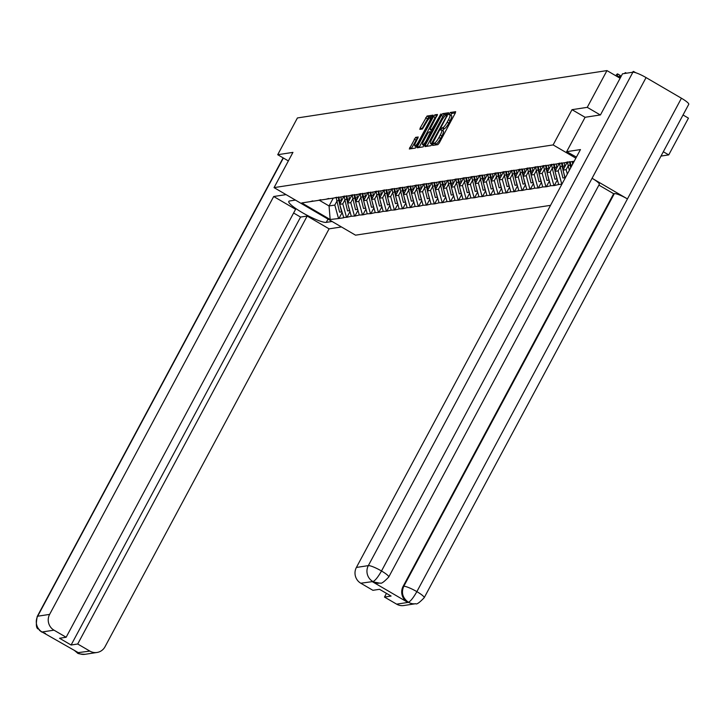 <?xml version="1.0" encoding="UTF-8"?>
<svg xmlns="http://www.w3.org/2000/svg" width="725" height="725" viewBox="0 0 725 725"><rect width="100%" height="100%" fill="white"/><g stroke="black" fill="none" stroke-linecap="round" stroke-linejoin="round"><path stroke-width="1.09" d="M432.852 144.338L432.589 145.435L437.918 144.619L439.305 142.898L455.2 113.245L455.653 111.686L450.252 112.493L448.965 114.786L449.708 114.686A6.063 1.278 -59.7 0 1 449.935 114.722A6.063 1.278 -59.7 0 1 448.485 119.716L447.162 122.19A6.063 1.278 -59.7 0 1 442.73 127.7L441.072 129.014L440.755 130.11L441.489 130.011A6.063 1.278 -59.7 0 1 441.724 130.047A6.063 1.278 -59.7 0 1 440.274 135.031L438.942 137.505A6.063 1.278 -59.7 0 1 434.511 143.024L432.852 144.338M455.373 112.91L451.883 113.444L450.678 115.157M451.34 115.637A6.063 1.278 -59.7 0 1 451.566 115.674A6.063 1.278 -59.7 0 1 450.116 120.667L448.793 123.141A6.063 1.278 -59.7 0 1 444.362 128.651L442.458 130.473M415.615 137.369L409.317 148.978L415.307 148.081L416.694 146.35L433.052 115.139L427.052 116.036L420.282 127.808L419.829 129.367L422.43 128.996L426.49 122.289A5.066 1.069 -59.7 0 1 430.387 117.704A5.066 1.069 -59.7 0 1 429.173 121.872L418.706 141.393A5.066 1.069 -59.7 0 1 414.809 145.979A5.066 1.069 -59.7 0 1 416.023 141.81L418.225 136.998L415.615 137.369L417.247 138.321L411.229 148.707M600.291 114.949L587.25 107.345L572.016 109.674L553.121 144.918L274.05 187.612L292.945 152.377L277.711 154.706L297.422 117.948L606.961 70.588L620.102 78.264M587.25 107.345L606.961 70.588M425.376 145.027L424.995 146.595L430.922 145.689L432.299 143.967L448.657 112.756L442.658 113.653L441.28 115.375L425.376 145.027L426.835 146.314M423.11 146.885L417.192 147.791L417.573 146.223L433.468 116.571L434.855 114.849L437.465 114.468L430.559 128.053L430.106 129.612L431.864 129.367L440.981 113.925L423.11 146.885M550.565 205.338L355.54 235.172L274.05 187.612M553.121 144.918L575.849 158.177M342.019 212.788L338.947 218.506L343.804 217.763L339.672 204.332L344.022 196.212M338.947 218.506L330.147 219.494L301.79 202.937L574.191 161.258M561.929 184.123L558.676 184.522L555.024 171.381L559.383 163.252M557.371 179.836L554.308 185.555L558.676 184.522M554.308 185.555L550.701 185.745L547.049 172.595L551.408 164.475M549.396 181.051L546.333 186.769L550.701 185.745M546.333 186.769L542.726 186.968L539.074 173.819L543.433 165.699M541.421 182.274L538.358 187.993L542.726 186.968M538.358 187.993L534.751 188.183L531.099 175.042L535.449 166.913M533.446 183.498L530.383 189.216L534.751 188.183M530.383 189.216L526.776 189.406L523.124 176.257L527.474 168.137M525.471 184.712L522.399 190.43L526.776 189.406M522.399 190.43L518.792 190.63L515.149 177.48L519.499 169.36M517.496 185.935L514.424 191.654L518.792 190.63M514.424 191.654L510.817 191.844L507.174 178.703L511.524 170.574M509.521 187.159L506.449 192.877L510.817 191.844M506.449 192.877L502.842 193.067L499.19 179.918L503.549 171.798M501.537 188.373L498.474 194.092L502.842 193.067M498.474 194.092L494.867 194.291L491.215 181.141L495.574 173.021M493.562 189.597L490.499 195.315L494.867 194.291M490.499 195.315L486.892 195.505L483.24 182.365L487.599 174.236M485.587 190.82L482.524 196.538L486.892 195.505M482.524 196.538L478.917 196.729L475.265 183.579L479.615 175.459M477.612 192.034L474.549 197.753L478.917 196.729M474.549 197.753L470.942 197.952L467.29 184.802L471.64 176.683M469.637 193.258L466.574 198.976L470.942 197.952M466.574 198.976L462.958 199.167L459.315 186.026L463.665 177.897M461.662 194.481L458.59 200.2L462.958 199.167M458.59 200.2L454.983 200.39L451.34 187.24L455.69 179.12M453.687 195.696L450.615 201.423L454.983 200.39M450.615 201.423L447.008 201.613L443.356 188.464L447.715 180.344M445.703 196.919L442.64 202.637L447.008 201.613M442.64 202.637L439.033 202.828L435.381 189.687L439.74 181.558M437.728 198.142L434.665 203.861L439.033 202.828M434.665 203.861L431.058 204.051L427.406 190.902L431.765 182.782M429.753 199.357L426.69 205.084L431.058 204.051M426.69 205.084L423.083 205.275L419.431 192.125L423.781 184.005M421.778 200.58L418.715 206.299L423.083 205.275M418.715 206.299L415.108 206.489L411.456 193.348L415.806 185.228M413.803 201.804L410.74 207.522L415.108 206.489M410.74 207.522L407.124 207.712L403.481 194.563L407.831 186.443M405.828 203.018L402.756 208.746L407.124 207.712M402.756 208.746L399.149 208.936L395.506 195.786L399.856 187.666M397.853 204.242L394.781 209.96L399.149 208.936M394.781 209.96L391.174 210.15L387.522 197.01L391.881 188.89M389.869 205.465L386.806 211.183L391.174 210.15M386.806 211.183L383.199 211.374L379.547 198.224L383.906 190.104M381.894 206.679L378.831 212.407L383.199 211.374M378.831 212.407L375.224 212.597L371.572 199.448L375.931 191.328M373.919 207.903L370.856 213.621L375.224 212.597M370.856 213.621L367.249 213.812L363.597 200.671L367.956 192.551M365.944 209.126L362.881 214.845L367.249 213.812M362.881 214.845L359.274 215.035L355.622 201.885L359.972 193.765M357.969 210.35L354.906 216.068L359.274 215.035M354.906 216.068L351.29 216.258L347.647 203.109L351.997 194.989M349.994 211.564L346.922 217.282L351.29 216.258M346.922 217.282L343.315 217.473M339.672 204.332L342.789 203.852L344.901 199.91M320.758 199.674L318.076 200.444M346.432 217.002L342.789 203.852M347.647 203.109L350.764 202.628L352.876 198.686M328.733 198.46L326.051 199.23M354.416 215.778L350.764 202.628M355.622 201.885L358.739 201.414L360.851 197.463M336.708 197.236L334.035 198.007M362.391 214.555L358.739 201.414M363.597 200.671L366.714 200.191L368.835 196.248M344.683 196.013L342.01 196.783M370.366 213.34L366.714 200.191M371.572 199.448L374.689 198.967L376.81 195.025M352.667 194.798L349.985 195.569M378.341 212.117L374.689 198.967M379.547 198.224L382.664 197.753L384.785 193.802M360.642 193.575L357.96 194.345M386.316 210.893L382.664 197.753M387.522 197.01L390.648 196.529L392.76 192.587M368.617 192.352L365.935 193.122M394.291 209.679L390.648 196.529M395.506 195.786L398.623 195.306L400.735 191.364M376.592 191.137L373.91 191.907M402.266 208.456L398.623 195.306M403.481 194.563L406.598 194.092L408.71 190.14M384.567 189.914L381.885 190.684M410.25 207.232L406.598 194.092M411.456 193.348L414.573 192.868L416.685 188.926M392.542 188.69L389.869 189.461M418.225 206.018L414.573 192.868M419.431 192.125L422.548 191.645L424.669 187.703M400.517 187.476L397.844 188.246M426.2 204.794L422.548 191.645M427.406 190.902L430.523 190.43L432.644 186.479M408.492 186.252L405.819 187.023M434.175 203.571L430.523 190.43M435.381 189.687L438.498 189.207L440.619 185.265M416.476 185.029L413.794 185.799M442.15 202.357L438.498 189.207M443.356 188.464L446.482 187.983L448.594 184.041M424.451 183.815L421.769 184.585M450.125 201.133L446.482 187.983M451.34 187.24L454.457 186.769L456.569 182.818M432.426 182.591L429.744 183.362M458.1 199.91L454.457 186.769M459.315 186.026L462.432 185.546L464.544 181.603M440.401 181.368L437.719 182.138M466.084 198.695L462.432 185.546M467.29 184.802L470.407 184.322L472.519 180.38M448.376 180.153L445.703 180.924M474.059 197.472L470.407 184.322M475.265 183.579L478.382 183.108L480.503 179.157M456.351 178.93L453.678 179.7M482.034 196.248L478.382 183.108M483.24 182.365L486.357 181.884L488.478 177.942M464.326 177.707L461.653 178.477M490.009 195.034L486.357 181.884M491.215 181.141L494.332 180.661L496.453 176.719M472.31 176.492L469.628 177.262M497.984 193.811L494.332 180.661M499.19 179.918L502.316 179.447L504.428 175.495M480.285 175.269L477.603 176.039M505.959 192.587L502.316 179.447M507.174 178.703L510.291 178.223L512.403 174.281M488.26 174.045L485.578 174.816M513.934 191.373L510.291 178.223M515.149 177.48L518.266 177L520.378 173.058M496.235 172.831L493.553 173.601M521.918 190.149L518.266 177M523.124 176.257L526.241 175.785L528.353 171.834M504.21 171.608L501.537 172.378M529.893 188.926L526.241 175.785M531.099 175.042L534.216 174.562L536.337 170.62M512.185 170.384L509.512 171.154M537.868 187.712L534.216 174.562M539.074 173.819L542.191 173.338L544.312 169.396M520.16 169.17L517.487 169.94M545.843 186.488L542.191 173.338M547.049 172.595L550.166 172.124L552.287 168.173M528.144 167.946L525.462 168.717M553.818 185.265L550.166 172.124M555.024 171.381L558.15 170.901L560.262 166.958M536.119 166.723L533.437 167.493M561.793 184.05L558.15 170.901M565.192 178.042L563.008 170.157L567.358 162.038M563.008 170.157L566.125 169.677L568.237 165.735M544.094 165.508L541.412 166.279M567.34 174.045L566.125 169.677M552.069 164.285L549.387 165.055M560.044 163.062L557.362 163.832M568.019 161.847L565.346 162.618M660.992 156.083L668.74 154.896L663.321 151.743M668.74 154.896L688.451 118.148L683.032 114.985M277.711 154.706L288.369 160.923M319.118 200.154L329.059 205.954L334.814 205.075L336.926 201.124M333.255 198.124L329.059 205.954L330.147 219.494M312.783 200.898L310.101 201.668M338.457 218.216L334.814 205.075M572.016 109.674L585.093 117.305M434.574 145.136L436.142 143.976A6.063 1.278 -59.7 0 0 440.573 138.457L438.942 137.505M443.12 130.962A6.063 1.278 -59.7 0 1 443.356 130.998A6.063 1.278 -59.7 0 1 441.897 135.983L440.573 138.457M448.376 113.979L444.289 114.604L442.903 116.326L427.007 145.979M431.602 143.468L446.528 116.236L446.845 115.139L446.065 115.248A6.063 1.278 -59.7 0 0 441.634 120.767L432.091 138.557A6.063 1.278 -59.7 0 0 430.641 143.55A6.063 1.278 -59.7 0 0 430.877 143.577L432.336 143.903M437.184 115.692L435.1 117.523L419.032 147.51M431.692 130.509L432.363 130.491M423.871 140.532A5.066 1.069 -59.7 0 0 422.657 144.701A5.066 1.069 -59.7 0 0 426.554 140.124L430.623 131.669L428.946 131.932L427.56 133.654L423.871 140.532M417.935 138.212L417.247 138.321M432.762 116.363L428.683 116.988L421.742 129.104M633.65 72.228A3.571 0.752 -59.7 0 0 633.596 71.476A3.571 0.752 -59.7 0 0 632.454 72.282M625.702 73.316A3.571 0.752 -59.7 0 0 625.621 72.699A3.571 0.752 -59.7 0 0 624.479 73.506M617.002 76.451A3.571 0.752 -59.7 0 0 617.646 73.923L620.092 75.346A3.571 0.752 120.3 0 1 620.12 76.207M617.646 73.923A3.571 0.752 -59.7 0 0 615.761 75.726M572.279 164.829L570.802 165.055A15.832 15.252 -98.7 0 1 570.367 161.847M572.333 161.548A15.832 15.252 81.3 0 0 572.641 164.158M570.802 165.055L571.228 166.795M567.72 161.929A15.832 15.252 81.3 0 0 568.173 165.454L569.342 170.312M570.747 167.683L570.14 165.155A15.832 15.252 -98.7 0 1 569.687 161.593M564.358 162.762A15.832 15.252 81.3 0 0 564.793 165.971L562.827 166.279A15.832 15.252 -98.7 0 1 562.382 163.071M562.827 166.279L563.524 169.179M564.793 165.971L564.938 166.551M559.745 163.152A15.832 15.252 81.3 0 0 560.198 166.677L562.917 177.997L564.884 177.698L563.515 171.988M563.053 170.067L562.165 166.378A15.832 15.252 -98.7 0 1 561.712 162.808M556.374 163.986A15.832 15.252 81.3 0 0 556.818 167.194L554.852 167.493A15.832 15.252 -98.7 0 1 554.408 164.285M554.852 167.493L555.549 170.402M556.818 167.194L556.963 167.774M551.77 164.376A15.832 15.252 81.3 0 0 552.223 167.901L554.942 179.22L556.909 178.912L555.54 173.212M555.078 171.29L554.19 167.602A15.832 15.252 -98.7 0 1 553.737 164.031M566.66 151.679L580.462 149.567L356.392 567.448L368.336 565.627L632.898 72.219L622.494 73.814L600.445 114.931L585.102 117.278L566.66 151.679L576.429 157.089M396.629 604.152L408.574 602.33A11.582 11.156 -98.7 0 0 415.724 603.707L403.78 605.538A11.582 11.156 -98.7 0 1 396.629 604.152L384.486 597.065L386.47 593.367M632.898 72.219A11.872 1.958 28.2 0 1 646.066 77.584L592.071 178.278A11.872 1.958 28.2 0 1 599.312 184.322L388.736 577.037A11.872 1.958 28.2 0 0 381.504 570.992C378.006 577.109 375.178 580.616 373.04 581.532L360.778 583.226A11.582 11.156 -98.7 0 1 356.392 567.448M372.433 581.74L379.583 583.127A11.582 11.156 -98.7 0 1 372.433 581.74L407.468 602.194A11.582 11.156 -98.7 0 1 403.091 586.416L613.658 193.711L614.356 193.602A11.872 1.958 28.2 0 1 627.442 198.922L681.428 98.228L646.066 77.584M681.428 98.228A11.872 1.958 28.2 0 1 688.75 104.318L424.188 597.726A11.872 1.958 28.2 0 0 416.866 591.636C413.368 597.753 410.577 601.288 408.483 602.212L407.468 602.194M403.091 586.416L403.78 586.308A11.872 1.958 28.2 0 1 416.866 591.636L627.442 198.922L592.071 178.278L381.504 570.992A11.872 1.958 28.2 0 0 368.336 565.627A11.582 11.156 81.3 0 0 372.713 581.405M384.486 597.065L391.083 596.059L379.51 589.307L372.913 590.313L360.778 583.226M613.658 193.711L598.895 185.093M614.356 193.602L403.78 586.308C401.097 592.533 402.556 597.799 408.166 602.085M295.419 200.082L289.601 200.979A21.723 3.58 -151.8 0 0 288.795 201.414A21.723 3.58 -151.8 0 0 304.192 213.703A21.723 3.58 -151.8 0 0 326.268 222.376L332.086 221.488M286.049 194.617L273.688 196.511L295.601 209.298L66.138 637.257L53.994 630.17L42.059 631.992L78.191 652.572L77.602 652.79M66.138 637.257L59.541 638.263L71.113 645.014L300.576 217.065L293.616 213.005M300.576 217.065L307.173 216.05L329.096 228.846L105.025 646.727A11.582 11.156 81.3 0 1 89.855 651.095L77.711 644.008L307.173 216.05M341.457 226.952L329.096 228.846M273.688 196.511L49.617 614.392A11.582 11.156 81.3 0 0 53.994 630.17M71.113 645.014L77.711 644.008M45.358 633.414L42.467 632.236M45.53 633.514L42.141 632.109M77.91 652.917A11.582 11.156 -98.7 0 0 85.061 654.303C80.14 654.149 77.521 653.633 77.203 652.754L89.855 651.095M548.399 165.209A15.832 15.252 81.3 0 0 548.843 168.417L546.877 168.717A15.832 15.252 -98.7 0 1 546.433 165.508M546.877 168.717L547.574 171.626M548.843 168.417L548.979 168.998M543.795 165.59A15.832 15.252 81.3 0 0 544.239 169.115L546.958 180.434L548.934 180.135L547.556 174.435M547.094 172.505L546.215 168.816A15.832 15.252 -98.7 0 1 545.762 165.255M540.424 166.424A15.832 15.252 81.3 0 0 540.868 169.632L538.902 169.94A15.832 15.252 -98.7 0 1 538.457 166.732M538.902 169.94L539.599 172.84M540.868 169.632L541.004 170.212M535.811 166.813A15.832 15.252 81.3 0 0 536.264 170.339L538.983 181.658L540.95 181.359L539.581 175.649M539.119 173.728L538.231 170.04A15.832 15.252 -98.7 0 1 537.787 166.469M532.449 167.647A15.832 15.252 81.3 0 0 532.893 170.855L530.927 171.154A15.832 15.252 -98.7 0 1 530.482 167.946M530.927 171.154L531.624 174.063M532.893 170.855L533.029 171.435M527.836 168.037A15.832 15.252 81.3 0 0 528.289 171.562L531.008 182.881L532.975 182.573L531.606 176.873M531.144 174.952L530.256 171.263A15.832 15.252 -98.7 0 1 529.803 167.692M524.474 168.871A15.832 15.252 81.3 0 0 524.918 172.079L522.952 172.378A15.832 15.252 -98.7 0 1 522.507 169.17M522.952 172.378L523.649 175.287M524.918 172.079L525.054 172.659M519.861 169.251A15.832 15.252 81.3 0 0 520.314 172.777L523.033 184.096L525 183.797L523.631 178.096M523.169 176.175L522.281 172.477A15.832 15.252 -98.7 0 1 521.828 168.916M516.499 170.085A15.832 15.252 81.3 0 0 516.943 173.293L514.967 173.601A15.832 15.252 -98.7 0 1 514.533 170.393M514.967 173.601L515.665 176.501M516.943 173.293L517.079 173.873M511.886 170.475A15.832 15.252 81.3 0 0 512.339 174L515.058 185.319L517.025 185.02L515.656 179.32M515.194 177.389L514.306 173.701A15.832 15.252 -98.7 0 1 513.853 170.13M508.524 171.308A15.832 15.252 81.3 0 0 508.959 174.517L506.993 174.816A15.832 15.252 -98.7 0 1 506.548 171.608M506.993 174.816L507.69 177.725M508.959 174.517L509.104 175.097M503.911 171.698A15.832 15.252 81.3 0 0 504.364 175.223L507.083 186.542L509.05 186.234L507.681 180.534M507.219 178.613L506.331 174.924A15.832 15.252 -98.7 0 1 505.878 171.354M500.549 172.532A15.832 15.252 81.3 0 0 500.984 175.74L499.017 176.039A15.832 15.252 -98.7 0 1 498.573 172.831M499.017 176.039L499.715 178.948M500.984 175.74L501.129 176.32M495.936 172.913A15.832 15.252 81.3 0 0 496.389 176.438L499.108 187.757L501.075 187.458L499.706 181.757M499.244 179.836L498.356 176.139A15.832 15.252 -98.7 0 1 497.903 172.577M492.565 173.746A15.832 15.252 81.3 0 0 493.009 176.954L491.043 177.262A15.832 15.252 -98.7 0 1 490.598 174.054M491.043 177.262L491.74 180.163M493.009 176.954L493.154 177.534M487.961 174.136A15.832 15.252 81.3 0 0 488.405 177.661L491.124 188.98L493.1 188.681L491.722 182.981M491.26 181.051L490.381 177.362A15.832 15.252 -98.7 0 1 489.928 173.792M484.59 174.97A15.832 15.252 81.3 0 0 485.034 178.178L483.067 178.477A15.832 15.252 -98.7 0 1 482.623 175.269M483.067 178.477L483.765 181.386M485.034 178.178L485.17 178.758M479.977 175.359A15.832 15.252 81.3 0 0 480.43 178.885L483.149 190.204L485.116 189.896L483.747 184.195M483.285 182.274L482.397 178.586A15.832 15.252 -98.7 0 1 481.953 175.015M476.615 176.193A15.832 15.252 81.3 0 0 477.059 179.401L475.093 179.7A15.832 15.252 -98.7 0 1 474.648 176.492M475.093 179.7L475.79 182.609M477.059 179.401L477.195 179.981M472.002 176.574A15.832 15.252 81.3 0 0 472.455 180.099L475.174 191.418L477.141 191.119L475.772 185.419M475.31 183.498L474.422 179.8A15.832 15.252 -98.7 0 1 473.969 176.238M468.64 177.407A15.832 15.252 81.3 0 0 469.084 180.616L467.118 180.924A15.832 15.252 -98.7 0 1 466.673 177.716M467.118 180.924L467.815 183.824M469.084 180.616L469.22 181.196M464.027 177.797A15.832 15.252 81.3 0 0 464.48 181.323L467.199 192.642L469.166 192.343L467.797 186.642M467.335 184.712L466.447 181.023A15.832 15.252 -98.7 0 1 465.994 177.453M460.665 178.631A15.832 15.252 81.3 0 0 461.109 181.839L459.133 182.138A15.832 15.252 -98.7 0 1 458.698 178.93M459.133 182.138L459.831 185.047M461.109 181.839L461.245 182.419M456.052 179.021A15.832 15.252 81.3 0 0 456.505 182.546L459.224 193.865L461.191 193.557L459.822 187.857M459.36 185.935L458.472 182.247A15.832 15.252 -98.7 0 1 458.019 178.676M452.69 179.854A15.832 15.252 81.3 0 0 453.125 183.062L451.158 183.362A15.832 15.252 -98.7 0 1 450.714 180.153M451.158 183.362L451.856 186.271M453.125 183.062L453.27 183.642M448.077 180.235A15.832 15.252 81.3 0 0 448.53 183.76L451.249 195.079L453.216 194.78L451.847 189.08M451.385 187.159L450.497 183.461A15.832 15.252 -98.7 0 1 450.044 179.9M444.715 181.069A15.832 15.252 81.3 0 0 445.15 184.277L443.183 184.585A15.832 15.252 -98.7 0 1 442.739 181.377M443.183 184.585L443.881 187.485M445.15 184.277L445.295 184.857M440.102 181.458A15.832 15.252 81.3 0 0 440.555 184.984L443.274 196.303L445.241 196.004L443.872 190.303M443.41 188.373L442.522 184.685A15.832 15.252 -98.7 0 1 442.069 181.114M436.731 182.292A15.832 15.252 81.3 0 0 437.175 185.5L435.208 185.799A15.832 15.252 -98.7 0 1 434.764 182.591M435.208 185.799L435.906 188.708M437.175 185.5L437.32 186.08M432.127 182.682A15.832 15.252 81.3 0 0 432.571 186.207L435.29 197.526L437.266 197.218L435.897 191.518M435.426 189.597L434.547 185.908A15.832 15.252 -98.7 0 1 434.094 182.337M428.756 183.516A15.832 15.252 81.3 0 0 429.2 186.724L427.233 187.023A15.832 15.252 -98.7 0 1 426.789 183.815M427.233 187.023L427.931 189.932M429.2 186.724L429.336 187.304M424.143 183.896A15.832 15.252 81.3 0 0 424.596 187.422L427.315 198.741L429.291 198.442L427.913 192.741M427.451 190.82L426.572 187.123A15.832 15.252 -98.7 0 1 426.119 183.561M420.781 184.73A15.832 15.252 81.3 0 0 421.225 187.938L419.258 188.246A15.832 15.252 -98.7 0 1 418.814 185.038M419.258 188.246L419.956 191.146M421.225 187.938L421.361 188.518M416.168 185.12A15.832 15.252 81.3 0 0 416.621 188.645L419.34 199.964L421.307 199.665L419.938 193.965M419.476 192.034L418.588 188.346A15.832 15.252 -98.7 0 1 418.135 184.775M412.806 185.953A15.832 15.252 81.3 0 0 413.25 189.162L411.283 189.461A15.832 15.252 -98.7 0 1 410.839 186.252M411.283 189.461L411.981 192.37M413.25 189.162L413.386 189.742M408.193 186.343A15.832 15.252 81.3 0 0 408.646 189.868L411.365 201.188L413.332 200.879L411.963 195.179M411.501 193.258L410.613 189.569A15.832 15.252 -98.7 0 1 410.16 185.999M404.831 187.177A15.832 15.252 81.3 0 0 405.275 190.385L403.299 190.684A15.832 15.252 -98.7 0 1 402.864 187.476M403.299 190.684L403.997 193.593M405.275 190.385L405.411 190.965M400.218 187.558A15.832 15.252 81.3 0 0 400.671 191.083L403.39 202.402L405.357 202.103L403.988 196.403M403.526 194.481L402.638 190.784A15.832 15.252 -98.7 0 1 402.185 187.222M396.856 188.391A15.832 15.252 81.3 0 0 397.3 191.599L395.324 191.907A15.832 15.252 -98.7 0 1 394.88 188.699M395.324 191.907L396.022 194.808M397.3 191.599L397.436 192.179M392.243 188.781A15.832 15.252 81.3 0 0 392.696 192.306L395.415 203.625L397.382 203.326L396.013 197.626M395.551 195.696L394.663 192.007A15.832 15.252 -98.7 0 1 394.21 188.437M388.881 189.615A15.832 15.252 81.3 0 0 389.316 192.823L387.349 193.122A15.832 15.252 -98.7 0 1 386.905 189.914M387.349 193.122L388.047 196.031M389.316 192.823L389.461 193.403M384.268 190.004A15.832 15.252 81.3 0 0 384.721 193.53L387.44 204.849L389.407 204.541L388.038 198.84M387.576 196.919L386.688 193.231A15.832 15.252 -98.7 0 1 386.235 189.66M380.897 190.838A15.832 15.252 81.3 0 0 381.341 194.046L379.374 194.345A15.832 15.252 -98.7 0 1 378.93 191.137M379.374 194.345L380.072 197.254M381.341 194.046L381.486 194.626M376.293 191.219A15.832 15.252 81.3 0 0 376.737 194.753L379.456 206.063L381.432 205.764L380.063 200.064M379.601 198.142L378.713 194.445A15.832 15.252 -98.7 0 1 378.26 190.883M372.922 192.052A15.832 15.252 81.3 0 0 373.366 195.261L371.399 195.569A15.832 15.252 -98.7 0 1 370.955 192.361M371.399 195.569L372.097 198.469M373.366 195.261L373.502 195.841M368.309 192.442A15.832 15.252 81.3 0 0 368.762 195.968L371.481 207.287L373.457 206.988L372.079 201.287M371.617 199.357L370.738 195.668A15.832 15.252 -98.7 0 1 370.285 192.098M364.947 193.276A15.832 15.252 81.3 0 0 365.391 196.484L363.424 196.783A15.832 15.252 -98.7 0 1 362.98 193.575M363.424 196.783L364.122 199.692M365.391 196.484L365.527 197.064M360.334 193.666A15.832 15.252 81.3 0 0 360.787 197.191L363.506 208.51L365.472 208.202L364.104 202.502M363.642 200.58L362.754 196.892A15.832 15.252 -98.7 0 1 362.301 193.321M356.972 194.499A15.832 15.252 81.3 0 0 357.416 197.708L355.449 198.007A15.832 15.252 -98.7 0 1 355.005 194.798M355.449 198.007L356.147 200.916M357.416 197.708L357.552 198.288M352.359 194.88A15.832 15.252 81.3 0 0 352.812 198.414L355.531 209.724L357.498 209.425L356.129 203.725M355.667 201.804L354.779 198.106A15.832 15.252 -98.7 0 1 354.326 194.545M348.997 195.714A15.832 15.252 81.3 0 0 349.441 198.922L347.465 199.23A15.832 15.252 -98.7 0 1 347.03 196.022M347.465 199.23L348.163 202.13M349.441 198.922L349.577 199.502M344.384 196.103A15.832 15.252 81.3 0 0 344.837 199.629L347.556 210.948L349.522 210.649L348.154 204.948M347.692 203.018L346.804 199.33A15.832 15.252 -98.7 0 1 346.351 195.759M341.022 196.937A15.832 15.252 81.3 0 0 341.466 200.145L339.49 200.444A15.832 15.252 -98.7 0 1 339.046 197.236M339.49 200.444L340.188 203.353M341.466 200.145L341.602 200.725M336.409 197.327A15.832 15.252 81.3 0 0 336.862 200.852L339.581 212.171L341.548 211.863L340.179 206.163M339.717 204.242L338.829 200.553A15.832 15.252 -98.7 0 1 338.376 196.983M620.645 77.258L618.851 77.53M436.142 143.976L434.511 143.024M441.897 135.983L440.274 135.031M443.664 128.76L442.042 127.808M444.362 128.651L442.73 127.7M448.793 123.141L447.162 122.19M450.116 120.667L448.485 119.716M451.883 113.444L450.252 112.493M435.453 144.085L433.822 143.133M442.903 116.326L441.28 115.375M444.289 114.604L442.658 113.653M433.061 142.553L432.571 142.263M447.017 116.526L446.528 116.236M432.109 144.302L430.877 143.577M419.204 147.175L417.573 146.223M435.1 117.523L433.468 116.571M436.486 115.792L434.855 114.849M431.81 130.573L430.179 129.621M432.707 129.857L431.864 129.367M433.74 127.926L433.251 127.645M440.456 115.411L439.957 115.121M427.052 140.405L426.554 140.124M430.732 133.527L430.242 133.246M431.466 132.167L430.741 131.742M419.195 141.683L418.706 141.393M429.662 122.163L429.173 121.872M421.914 128.76L420.282 127.808M427.297 118.71L425.666 117.767M428.683 116.988L427.052 116.036M411.401 148.362L409.77 147.411M415.86 140.043L414.229 139.091M570.14 165.155L568.173 165.454M562.165 166.378L560.198 166.677M554.19 167.602L552.223 167.901M283.366 158.005L37.673 616.214L49.617 614.392M328.017 219.113L326.268 222.376M41.769 632.073L39.395 630.27C39.812 627.614 34.293 632.572 37.238 616.458A11.872 1.958 28.2 0 1 37.673 616.214A11.582 11.156 81.3 0 0 42.059 631.992M75.028 650.733L77.502 652.681M546.215 168.816L544.239 169.115M538.231 170.04L536.264 170.339M530.256 171.263L528.289 171.562M522.281 172.477L520.314 172.777M514.306 173.701L512.339 174M506.331 174.924L504.364 175.223M498.356 176.139L496.389 176.438M490.381 177.362L488.405 177.661M482.397 178.586L480.43 178.885M474.422 179.8L472.455 180.099M466.447 181.023L464.48 181.323M458.472 182.247L456.505 182.546M450.497 183.461L448.53 183.76M442.522 184.685L440.555 184.984M434.547 185.908L432.571 186.207M426.572 187.123L424.596 187.422M418.588 188.346L416.621 188.645M410.613 189.569L408.646 189.868M402.638 190.784L400.671 191.083M394.663 192.007L392.696 192.306M386.688 193.231L384.721 193.53M378.713 194.445L376.737 194.753M370.738 195.668L368.762 195.968M362.754 196.892L360.787 197.191M354.779 198.106L352.812 198.414M346.804 199.33L344.837 199.629M338.829 200.553L336.862 200.852M621.307 76.025L617.319 76.633M443.356 130.998L441.724 130.047M451.566 115.674L449.935 114.722M432.073 144.375L430.641 143.55M431.737 130.563L430.106 129.612M424.234 145.625L422.657 144.701M431.484 132.14L430.695 131.687M416.377 146.894L414.809 145.979M431.656 118.447L430.387 117.704M633.596 71.476L635.771 72.745M625.621 72.699L626.482 73.198M415.724 603.707C416.612 604.668 419.44 602.674 424.188 597.726M380.272 583.018C381.169 583.978 383.987 581.985 388.736 577.037M37.238 616.458L283.131 157.869M85.061 654.303L97.005 652.473M77.194 652.754L74.122 650.198"/></g></svg>
